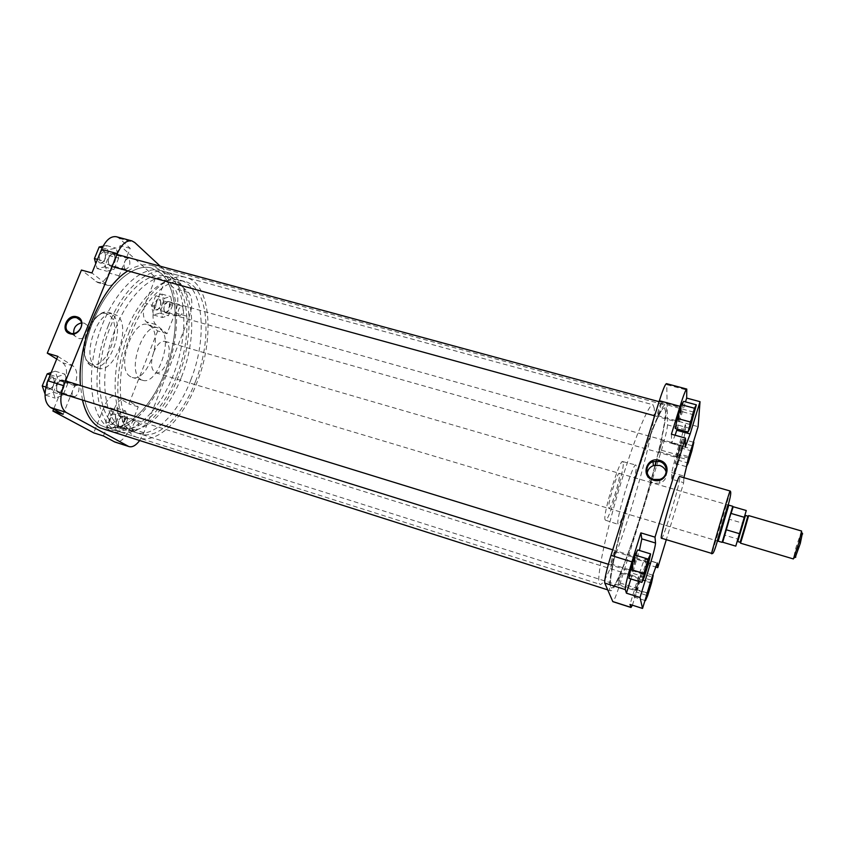<?xml version="1.0" encoding="UTF-8"?>
<svg xmlns="http://www.w3.org/2000/svg" width="845" height="845" viewBox="0 0 845 845"><rect width="100%" height="100%" fill="white"/><g stroke="black" fill="none" stroke-linecap="round" stroke-linejoin="round"><path stroke-width="0.63" stroke-dasharray="4.22 3.17" d="M99.478 262.806L101.273 263.239C105.435 260.144 106.428 256.172 104.252 251.335L104.188 251.271C100.597 247.775 95.612 259.954 99.478 262.806M104.579 252.19L104.632 252.243C106.533 256.468 105.667 259.933 102.023 262.647L100.46 262.267C98.464 257.112 99.604 253.627 103.861 251.799L104.579 252.19M47.869 389.122L49.359 389.355C53.9 386.408 55.189 382.458 53.246 377.504L52.77 377.123C48.767 374.388 43.581 387.063 47.869 389.122M53.15 378.095L53.562 378.423C55.263 382.753 54.133 386.207 50.172 388.784L48.862 388.584C45.355 386.936 49.179 376.5 52.76 377.926L53.15 378.095M110.177 424.359L111.255 424.539C115.184 421.803 116.378 418.222 114.835 413.765L114.487 413.501C111.255 411.251 106.702 422.722 110.177 424.359M114.846 414.388L115.152 414.62C116.504 418.507 115.459 421.644 112.015 424.032L111.086 423.873C108.213 422.553 111.656 413.057 114.571 414.261L114.846 414.388M155.638 309.777L156.938 310.094C160.592 307.274 161.564 303.682 159.842 299.341L159.789 299.288C156.885 296.415 152.491 307.485 155.638 309.777M160.159 300.133L160.201 300.165C161.701 303.968 160.856 307.105 157.666 309.576L156.526 309.291C154.994 304.76 156.029 301.612 159.642 299.848L160.159 300.133M73.737 333.448L74.888 336.046L78.152 338.306C84.648 340.62 91.904 331.103 87.806 325.663L84.331 323.128L81.469 322.906M133.584 430.992L133.827 431.098C136.647 432.26 140.09 422.785 137.334 421.433L137.07 421.306C134.249 420.134 130.806 429.693 133.584 430.992M178.887 315.618L179.362 315.882C182.89 314.108 183.935 310.939 182.509 306.397L182.013 306.112C178.485 307.918 177.439 311.087 178.887 315.618M124.902 268.985L125.567 269.344C129.707 267.506 130.859 263.999 129 258.834L128.313 258.443C124.152 260.313 123.011 263.83 124.902 268.985M73.462 396.252L73.811 396.411C77.286 397.784 81.088 387.38 77.729 385.69L77.36 385.521C73.885 384.126 70.061 394.636 73.462 396.252M109.744 428.214C91.197 418.571 85.239 375.845 98.897 334.208C112.364 292.497 141.157 264.559 160.719 270.548L170.141 275.903C186.935 291.694 188.118 334.493 174.588 371.631C161.247 408.853 134.397 436.316 113.705 429.925L109.744 428.214M100.798 425.373C81.997 415.655 75.807 372.962 89.454 331.441C102.889 289.835 131.894 262.045 151.709 268.087L161.258 273.474C178.327 289.307 179.689 332.074 166.159 369.128C152.808 406.255 125.757 433.57 104.812 427.105L100.798 425.373C81.997 415.655 75.807 372.962 89.454 331.441C102.889 289.835 131.894 262.045 151.709 268.087L161.258 273.474C178.327 289.307 179.689 332.074 166.159 369.128C152.808 406.255 125.757 433.57 104.812 427.105L100.798 425.373M140.671 379.352C126.401 371.494 143.312 321.755 158.068 327.945L160.455 329.223C173.806 338.475 157.381 385.753 142.625 380.282L140.671 379.352M130.246 376.5C115.596 368.515 132.676 318.364 147.822 324.691L150.273 326.001C163.983 335.412 147.4 383.038 132.264 377.451L130.246 376.5M96.203 367.184C80.296 358.776 97.798 307.495 114.244 314.055L117.011 315.47C131.978 325.431 114.709 374.356 98.295 368.166L96.203 367.184M165.25 280.223L174.503 288.641C178.686 293.891 178.918 301.971 175.2 312.882L167.035 333.648L155.723 324.512C152.364 320.73 152.121 314.562 155.005 306.027L165.25 280.223L155.66 277.582L120.106 245.631L108.973 273.009C105.826 280.012 102.076 283.191 97.703 282.536L81.437 270.051M172.56 305.235L168.461 315.629L162.398 317.509L160.413 308.826L164.595 298.274L170.669 296.553L172.56 305.235L163.793 302.774L159.694 313.146L153.568 314.995L151.53 306.323L155.712 295.792L161.86 294.102L163.793 302.774M103.417 435.967L114.086 409.086C117.413 401.65 121.131 398.238 125.24 398.84L138.231 406.846L129.824 428.225C125.43 438.196 120.455 442.801 114.878 442.041M127.743 418.898L123.486 429.672L116.916 432.598L114.571 424.591L118.902 413.659L125.493 410.881L127.743 418.898L118.923 416.131L114.666 426.883L108.033 429.778L105.636 421.771L109.966 410.86L116.621 408.114L118.923 416.131M57.819 356.358L73.071 365.938C77.381 369.772 77.93 376.331 74.73 385.605L63.132 414.272M67.853 383.345L63.026 395.238L55.126 398.153L52.031 388.975L56.964 376.881L64.885 374.166L67.853 383.345L58.231 380.366L53.393 392.228L45.419 395.101L44.996 393.876M116.378 236.748L119.272 238.364L130.257 248.367L119.145 275.819C116.008 282.853 112.279 286.054 107.959 285.409L91.936 272.967M118.659 258.147L114.022 269.587L106.776 271.213L104.136 261.221L108.878 249.602L116.156 248.166L118.659 258.147L109.1 255.539L104.453 266.946L97.122 268.552L95.781 263.566M139.414 440.847L143.872 432.661L189.153 316.822C192.871 305.869 192.702 297.778 188.636 292.55L160.275 266.217M167.035 333.648L157.698 330.955L146.217 321.787C142.794 317.984 142.53 311.837 145.403 303.323L155.66 277.582M157.698 330.955L128.873 403.942L115.68 395.882C111.519 395.27 107.769 398.66 104.431 406.075L93.753 432.872M56.721 359.041L62.752 362.79C67.125 366.645 67.706 373.194 64.505 382.436L53.647 409.17M130.257 248.367L120.106 245.631M138.231 406.846L128.873 403.942M103.058 246.222L106.523 245.568L109.1 255.539M104.453 266.946L114.022 269.587M97.122 268.552L106.776 271.213M97.492 259.394L104.136 261.221M102.266 247.807L108.878 249.602M106.523 245.568L116.156 248.166M51.207 372.518L55.189 371.187L58.231 380.366M53.393 392.228L63.026 395.238M45.419 395.101L55.126 398.153M45.862 387.052L52.031 388.975M50.267 374.821L56.964 376.881M55.189 371.187L64.885 374.166M114.666 426.883L123.486 429.672M108.033 429.778L116.916 432.598M105.636 421.771L114.571 424.591M109.966 410.86L118.902 413.659M116.621 408.114L125.493 410.881M159.694 313.146L168.461 315.629M153.568 314.995L162.398 317.509M151.53 306.323L160.413 308.826M155.712 295.792L164.595 298.274M161.86 294.102L170.669 296.553M643.404 574.072L647.196 561.524L643.404 574.072M689.446 424.116L693.069 411.959L689.446 424.116M687.693 459.574L690.925 448.758L687.693 459.574M646.837 593.243L650.206 582.099L646.837 593.243M728.58 505.078L717.954 541.106M717.035 540.568L727.629 504.803L717.035 540.568M647.185 473.232C646.974 478.112 649.256 481.439 654.03 483.203L659.829 483.15C664.909 481.08 667.032 477.425 666.219 472.197M621.402 573.111C621.772 573.787 618.466 584.613 618.012 584.17L617.98 584.127C617.579 583.525 620.917 572.593 621.36 573.058L621.402 573.111M662.438 440.921L659.206 451.663L662.438 440.921M614.769 551.563C615.234 552.45 611.537 564.523 610.956 564.006L610.903 563.942C610.407 563.15 614.146 550.94 614.716 551.489L614.769 551.563M661.043 403.477C661.202 405.114 657.938 415.993 657.421 415.518L657.347 415.296C657.156 413.744 660.452 402.738 660.959 403.234L661.043 403.477M608.706 508.151L608.939 508.479C610.829 509.905 620.737 477.499 619.565 473.76L619.311 473.327C617.463 471.668 607.291 505.099 608.706 508.151M661.392 538.582C663.061 540.43 680.098 483.826 679.866 477.267L679.707 476.506M654.231 408.241L652.974 404.766C649.087 402.907 633.972 439.411 619.638 487.153C605.273 534.874 596.348 578.487 599.295 583.589L600.013 584.328C609.213 588.733 656.713 433.675 654.231 408.241M655.097 465.183C641.165 520.045 616.565 590.401 611.357 587.93L610.734 587.212C608.189 582.237 617.526 538.614 631.902 490.755C646.245 442.864 660.991 406.149 664.466 407.903L665.501 411.325L664.466 407.903C660.991 406.149 646.245 442.864 631.902 490.755C617.526 538.614 608.189 582.237 610.734 587.212L611.357 587.93C619.596 592.028 667.032 436.559 665.501 411.325C665.427 419.912 662.311 436.495 656.143 461.064M623.156 462.373L622.733 461.592C619.734 458.508 602.548 514.975 605.073 519.696L605.453 520.193C608.675 522.263 624.973 468.964 623.156 462.373M636.201 465.796L635.841 465.025C633.19 461.993 615.815 519.284 617.991 523.942L618.318 524.418C621.223 526.393 637.669 472.387 636.201 465.796M632.387 605.189L645.728 563.911L644.915 559.147C644.144 559.654 642.38 564.302 639.623 573.079L629.979 604.428M636.274 592.039L641.746 571.738L635.588 589.261L633.993 596.992L636.274 592.039L647.661 595.64M671.743 479.221L679.105 455.244C682.844 442.801 684.968 434.33 685.464 429.851L685.717 423.26L676.507 453.205L671.69 472.556L671.743 479.221L683.711 482.675L666.198 540.039M676.887 459.87L682.506 439.178L680.711 442.537L675.049 463.419L676.887 459.87L688.147 463.06M671.416 434.193L671.617 443.403L675.134 435.228M677.12 429.017L685.496 401.893M675.218 428.499L677.289 424.887L681.44 411.462L683.605 401.375M630.835 578.931L639.443 550.475M628.912 578.329L631.553 572.952L635.894 558.904L637.69 549.937M685.464 429.851L667.529 424.887L666.758 384.676L686.964 390.084M667.529 424.887C667.223 429.408 665.195 437.868 661.445 450.248L620.251 583.071C616.565 594.7 614.093 600.901 612.836 601.661M666.452 383.63L666.758 384.676M683.901 477.71L683.711 482.675M645.728 563.911L655.477 566.932M685.717 423.26L698.097 426.672M648.685 562.854L635.894 558.904M644.355 576.955L631.553 572.952M694.072 414.906L681.44 411.462M689.942 428.383L677.289 424.887M692.467 445.125L687.988 459.817M691.833 451.008L680.584 447.85M693.354 442.199L682.506 439.178M692.161 445.737L680.711 442.537M688.411 458.001L676.951 454.768M686.087 466.567L675.049 463.419M651.474 579.258L646.869 594.32M651.495 583.082L640.119 579.522M652.731 575.16L641.746 571.738M651.083 580.135L639.507 576.522M647.175 592.915L635.588 589.261M644.988 600.489L633.993 596.992M795.282 557.351L802.349 533.406M801.599 531.03L796.053 547.233L793.36 558.936M181.432 377.102C198.427 335.095 194.181 283.402 170.236 277.487C153.706 272.185 129.327 293.521 115.659 328.219C97.059 372.761 103.491 424.296 125.472 429.271C143.967 435.439 168.599 410.945 181.432 377.102M176.753 375.708C193.758 333.754 189.375 282.082 165.261 276.114C148.604 270.791 124.12 292.053 110.441 326.698C91.83 371.166 98.411 422.69 120.55 427.718C139.171 433.929 163.919 409.498 176.753 375.708M108.466 325.23C88.82 372.117 95.802 426.355 119.06 431.637C138.738 438.196 164.796 412.381 178.284 376.838C196.146 332.75 191.593 278.343 166.138 272.027C148.646 266.439 122.884 288.747 108.466 325.23M129.475 331.335C109.903 378.539 116.219 432.862 138.844 437.911C157.952 444.301 183.566 418.18 197.022 382.436C214.82 338.095 210.891 283.603 186.153 277.487C169.169 272.027 143.861 294.62 129.475 331.335M195.533 381.317C212.486 339.12 208.694 287.374 185.266 281.596C169.084 276.389 145.034 297.926 131.398 332.793C112.85 377.557 118.796 429.154 140.323 433.971C158.416 440.013 182.731 415.296 195.533 381.317M190.822 379.901C207.785 337.778 203.846 286.054 180.238 280.223C163.951 274.984 139.784 296.458 126.137 331.261C107.569 375.951 113.684 427.528 135.358 432.397C153.579 438.481 178.01 413.839 190.822 379.901M153.748 352.027C150.252 362.938 150.917 369.867 155.755 372.814C159.969 373.374 163.75 369.793 167.099 362.061C170.584 351.245 169.898 344.337 165.039 341.338C160.899 340.757 157.128 344.316 153.748 352.027M722.232 542.025L732.668 506.63M733.175 506.725L724.883 535.244L729.594 519.326L742.501 523.118L737.801 539.089L724.883 535.244L722.697 542.215M740.526 543.177L748.67 515.598M735.773 546.134L737.801 539.089M742.501 523.118L746.272 510.528M164.786 312.016L164.564 311.847C162.99 307.812 163.888 304.475 167.278 301.834L168.292 302.024C171.292 303.682 167.648 314.087 164.786 312.016M168.873 301.686L167.764 301.485C164.067 304.358 163.085 308.002 164.807 312.407L165.43 312.756C168.62 313.96 171.926 303.344 168.873 301.686M680.51 445.547L677.056 456.997L680.51 445.547M676.359 457.367L680.088 444.787L676.359 457.367M119.409 426.862L118.902 426.524C117.476 422.394 118.596 419.046 122.229 416.511L123.021 416.585C126.327 417.641 122.578 428.341 119.409 426.862M123.602 416.247L122.747 416.173C118.775 418.94 117.571 422.584 119.113 427.095L119.747 427.486C123.222 428.88 127.162 417.377 123.602 416.247M639.665 578.434L636.095 590.254L639.665 578.434M635.387 590.613L639.274 577.726C639.792 577.895 635.82 591.088 635.398 590.623L119.747 427.486M57.988 391.826L57.302 391.372C55.517 386.757 56.721 383.081 60.914 380.334L62.055 380.451C66.1 381.834 61.875 393.675 57.988 391.826M62.699 380.07L61.463 379.954C56.879 382.943 55.569 386.957 57.523 391.995L58.411 392.534C62.678 394.203 67.03 381.549 62.699 380.07M635.324 557.457L631.299 570.755C631.701 571.621 635.894 557.795 635.324 557.457M630.497 571.167L634.891 556.665C635.503 557.013 631.067 571.727 630.518 571.188L630.497 571.167M109.501 265.193L109.227 264.971C107.22 260.482 108.149 256.785 112.005 253.901L113.441 254.155C117.096 256.288 113.008 267.77 109.501 265.193M114.075 253.785L112.512 253.5C108.308 256.648 107.294 260.683 109.48 265.583L110.336 266.069C114.223 267.474 117.751 255.877 114.075 253.785M681.366 408.494L677.479 421.328C677.553 423.208 681.598 409.867 681.366 408.494M676.697 421.75L680.933 407.744C681.186 409.075 677.236 422.394 676.75 421.877L676.697 421.75M82.461 400.055L80.412 385.531M127.88 270.896C136.689 265.319 144.812 263.534 152.248 265.531L162.187 271.161C179.753 287.585 181.094 331.673 167.141 369.814C153.378 408.04 125.504 436.221 103.872 429.545M655.34 465.141C640.954 521.545 615.847 593.232 610.491 590.75L609.858 590.042C607.196 585.036 616.787 540.092 631.637 490.628C646.457 441.143 661.688 403.245 665.258 405.061L666.335 408.653C666.23 417.747 662.913 435.207 656.385 461.053M89.94 363.17C73.578 354.087 94.651 302.362 109.258 315.322C124.363 325.378 104.917 374.018 89.94 363.17M111.762 313.96L108.973 312.544C92.411 305.953 74.909 357.16 90.933 365.6L93.034 366.572C109.575 372.793 126.845 323.941 111.762 313.96M119.272 238.364L134.746 242.504M188.636 292.55L174.503 288.641M175.2 312.882L189.153 316.822M143.872 432.661L129.824 428.225M106.164 284.469L95.876 281.586M119.145 275.819L108.973 273.009M74.73 385.605L64.505 382.436M73.071 365.938L62.752 362.79M126.148 399.252L116.599 396.305M114.086 409.086L104.431 406.075M155.005 306.027L145.403 303.323M155.723 324.512L146.217 321.787M730.08 490.987L729.974 491.663C728.686 497.874 711.712 555.165 711.564 553.76M718.155 541.17L728.781 505.13M638.112 588.712L620.251 583.071M661.445 450.248L679.105 455.244M636.876 559.358L648.643 562.992M671.479 442.854L685.094 446.667M671.69 472.556L683.964 476.073M676.507 453.205L688.918 456.712M639.623 573.079L652.16 576.987M645.01 559.327L657.135 563.066M747.857 516.137L740.146 542.279L747.857 516.137M743.811 531.769L745.227 526.974M737.759 541.571L745.47 515.439M741.783 525.886L740.262 530.723L741.783 525.886M98.295 368.166L90.183 365.103C83.497 358.755 82.092 348.457 85.958 334.219C88.905 326.55 90.468 321.977 98.643 314.942C103.322 312.418 106.766 311.625 108.973 312.544L114.244 314.055M104.632 252.243L104.252 251.335M102.023 262.647L101.273 263.239M53.562 378.423L53.246 377.504M50.172 388.784L49.359 389.355M115.152 414.62L114.835 413.765M112.015 424.032L111.255 424.539M160.201 300.165L159.842 299.341M157.666 309.576L156.938 310.094M74.888 336.046L70.811 333.268M133.827 431.098L111.339 423.989M179.362 315.882L157.022 309.555M125.567 269.344L101.147 262.637M73.811 396.411L49.221 388.732M160.719 270.548L652.974 404.766M158.068 327.945L147.822 324.691M142.625 380.282L132.264 377.451M113.705 429.925L600.013 584.328M77.36 385.521L52.76 377.926M128.313 258.443L103.861 251.799M182.013 306.112L159.642 299.848M137.07 421.306L114.571 414.261M107.959 285.409L97.703 282.536M125.24 398.84L115.68 395.882M87.806 325.663L80.465 320.435M643.626 573.903L644.091 574.695M647.228 561.83L648.052 561.439M689.657 424.105L690.133 424.887M693.101 412.244L693.925 411.821M687.841 459.574L688.295 460.324M690.946 448.948L691.738 448.547M646.995 593.127L647.439 593.908M650.227 582.311L651.02 581.92M717.331 539.944L717.986 541.022M727.429 505.722L728.559 505.162M659.829 483.15L659.639 479.4M618.012 584.17L646.858 593.285M659.206 451.663L687.714 459.722M610.956 564.006L643.436 574.135M657.421 415.518L689.488 424.338M608.939 508.479L717.004 540.821M622.733 461.592L635.841 465.025M605.453 520.193L618.318 524.418M619.311 473.327L727.629 504.803M660.959 403.234L693.069 411.959M614.716 551.489L647.196 561.524M662.374 440.752L690.925 448.758M621.36 573.058L650.206 582.099M671.617 443.403L685.189 447.206M644.915 559.147L657.294 562.96M165.261 276.114L170.236 277.487M119.06 431.637L138.844 437.911M180.238 280.223L185.266 281.596M155.755 372.814L717.817 541.075M165.039 341.338L728.443 505.035M135.358 432.397L140.323 433.971M166.138 272.027L186.153 277.487M120.55 427.718L125.472 429.271M164.564 311.847L164.807 312.407M680.341 445.621L679.94 444.956M677.046 456.881L676.349 457.229M168.472 301.496L680.088 444.787M165.43 312.756L676.391 457.451M118.902 426.524L119.113 427.095M639.496 578.582L639.105 577.885M636.063 590.042L635.355 590.391M123.497 416.215L639.264 577.716M57.302 391.372L57.523 391.995M60.914 380.334L61.463 379.954M635.091 557.658L634.637 556.887M631.257 570.46L630.454 570.85M62.509 380.007L65.583 380.958M612.741 549.81L634.87 556.644M58.411 392.534L61.379 393.464M608.379 564.27L630.518 571.188M109.227 264.971L109.48 265.583M681.112 408.579L680.658 407.839M677.468 421.169L676.687 421.57M113.494 253.511L116.98 254.461M659.079 401.681L680.88 407.607M110.336 266.069L112.068 266.545M654.664 415.803L676.75 421.877M152.248 265.531L665.258 405.061M607.682 589.863L610.491 590.75"/><path stroke-width="1.27" d="M69.977 333.722C59.784 331.145 67.03 313.506 76.874 316.833C87.109 319.336 79.884 337.113 69.977 333.722M76.958 317.878C70.251 315.523 62.91 325.547 67.389 330.944L70.684 333.236C77.244 335.571 84.595 325.927 80.465 320.435L76.958 317.878M81.469 322.906C75.944 324.364 73.367 327.881 73.737 333.448M114.043 441.681L129.116 446.604L114.878 442.041L103.417 435.967L93.753 432.872L52.886 411.019L53.647 409.17M52.886 411.019L63.132 414.272L50.457 407.448C44.289 402.621 43.412 393.728 47.838 380.768L57.819 356.358L47.278 353.168L56.721 359.041M47.278 353.168L81.437 270.051L91.936 272.967L101.59 249.37C105.815 240.086 110.737 235.882 116.378 236.748L131.926 240.899C126.391 240.064 121.522 244.311 117.318 253.637L101.59 249.37M128.292 446.255L66.068 412.392L50.457 407.448M129.116 446.604C132.38 447.428 135.813 445.505 139.414 440.847M160.275 266.217L134.746 242.504L131.926 240.899M47.838 380.768L63.66 385.679L117.318 253.637M63.66 385.679C59.234 398.692 60.037 407.596 66.068 412.392M95.781 263.566L94.429 258.559L99.171 246.972L103.058 246.222M94.429 258.559L97.492 259.394M99.171 246.972L102.266 247.807M44.996 393.876L42.25 385.922L47.193 373.87L51.207 372.518M42.25 385.922L45.862 387.052M47.193 373.87L50.267 374.821M659.596 460.345C673.064 463.63 666.652 484.502 653.46 480.161C640.035 476.76 646.499 456.078 659.596 460.345M653.745 479.464L659.639 479.4C668.575 477.055 668.31 463.546 659.332 461.444L653.048 461.666C644.513 464.327 644.988 477.34 653.745 479.464M648.432 560.985L644.048 575.265C643.71 574.325 648.358 559.21 648.432 560.985M694.284 411.578L690.101 425.236C690.122 423.176 694.548 408.737 694.284 411.578M692.002 448.378L688.274 460.578L692.002 448.378M651.294 581.603L647.407 594.31L651.294 581.603M717.954 541.106L728.58 505.078M666.219 472.197C665.237 468.806 663.008 466.546 659.533 465.426L653.343 465.637C649.826 467.074 647.777 469.598 647.185 473.232M730.08 490.987L679.707 476.506C678.229 473.929 660.294 533.744 661.244 538.138L711.606 553.38C712.219 549.408 730.164 488.822 730.08 490.987C731.833 491.663 730.091 499.902 724.862 515.693L717.595 540.356C715.366 548.236 713.74 552.609 712.715 553.464L711.564 553.76M639.443 550.475L641.809 538.856L640.88 532.878L631.923 561.851C627.36 576.987 625.163 586.24 625.3 589.599L626.43 593.179L640.014 597.489L642.549 608.442L629.979 604.428L631.004 607.481L632.387 605.189M685.496 401.893L686.668 398.079L686.774 389.059C685.76 389.513 683.51 395.27 680.035 406.329L671.416 434.193L685.422 438.09L685.189 447.206L690.133 433.981L700.03 401.681L698.097 426.672L688.918 456.712L683.901 477.71M675.134 435.228L677.12 429.017M696.364 404.829L683.605 401.375L681.588 404.744L677.363 418.433L675.218 428.499L688.01 432.038L689.942 428.383L696.364 404.829L694.484 408.241L688.01 432.038M626.43 593.179L630.835 578.931M650.608 553.908L637.69 549.937L635.102 555.091L630.676 569.424L628.912 578.329L641.862 582.395L644.355 576.955L648.685 562.854L650.608 553.908L648.168 559.115L641.862 582.395M631.004 607.481L612.836 601.661L604.756 583.082C604.365 579.659 606.446 570.428 610.998 555.366L631.923 561.851M680.035 406.329L659.375 400.72L610.998 555.366M659.375 400.72C662.892 389.735 665.247 384.042 666.452 383.63L686.774 389.059M655.477 566.932L657.769 567.65L657.294 562.96L652.16 576.987L642.549 608.442M657.769 567.65L666.198 540.039M640.014 597.489L650.418 563.541C653.671 552.736 655.371 545.902 655.54 543.029L655.012 537.156L685.422 438.09M640.88 532.878L655.012 537.156M686.668 398.079L700.03 401.681M648.168 559.115L635.102 555.091M643.753 573.501L630.676 569.424M694.484 408.241L681.588 404.744M690.27 421.972L677.363 418.433M687.988 459.817L686.415 466.651L688.147 463.06L691.833 451.008L693.84 442.336L692.467 445.125M646.869 594.32L645.474 600.637L647.661 595.64L651.495 583.082L653.217 575.308L651.474 579.258M802.349 533.406L800.31 543.367L795.282 557.351M793.36 558.936L798.916 542.67L801.599 531.03L748.67 515.598L740.526 543.177L793.36 558.936M732.668 506.63L722.232 542.025M739.491 533.691L726.235 529.762L728.749 521.217L722.697 542.215L735.773 546.134L746.272 510.528L733.175 506.725L731.073 513.443L744.318 517.309M656.143 461.064L655.097 465.183M607.682 589.863L99.826 427.802C91.619 423.218 85.831 413.976 82.461 400.055M80.412 385.531C76.874 344.242 101.083 286.825 127.88 270.896M656.385 461.053L655.34 465.141M728.781 505.13L718.155 541.17M625.3 589.599L604.756 583.082M612.71 601.524L630.898 607.354M641.809 538.856L655.54 543.029M648.643 562.992L650.418 563.541M676.729 430.263L690.133 433.981M744.772 526.868L747.857 516.137L745.47 515.439L737.759 541.571L740.146 542.279L744.772 526.868M745.227 526.974C749.568 512.44 749.631 512.429 745.406 526.942C740.283 544.391 738.752 548.954 743.811 531.769M70.811 333.268L67.389 330.944M653.343 465.637L653.048 461.666M745.47 515.439L741.804 525.928C738.456 536.733 737.115 541.951 737.759 541.571M795.832 557.087L793.93 557.996M717.817 541.075L722.105 542.353M722.771 541.909L722.169 542.036M728.443 505.035L732.742 506.282M802.665 533.913L801.556 532.128M65.583 380.958L612.741 549.81M61.379 393.464L608.379 564.27M116.98 254.461L659.079 401.681M112.068 266.545L654.664 415.803"/></g></svg>
